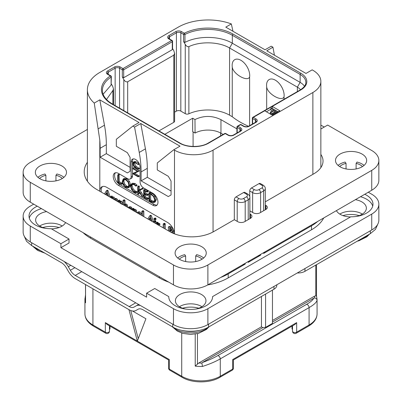 <?xml version="1.0" encoding="UTF-8"?>
<svg xmlns="http://www.w3.org/2000/svg" width="402" height="402" viewBox="0 0 402 402"><rect width="100%" height="100%" fill="white"/><g stroke="black" fill="none" stroke-linecap="round" stroke-linejoin="round"><path stroke-width="0.6" d="M116.751 201.025L115.495 199.131L114.098 199.191L112.882 197.623L111.55 197.658L110.746 196.613L110.54 197.442M112.58 197.04L111.781 196.015L110.54 196.844M102.555 186.513A9.733 5.623 -120 0 0 101.309 192.111M110.399 197.362L108.012 190.699L107.605 190.221L107.254 190.372M117.851 201.663L117.394 199.407L116.525 198.538L115.128 198.593L113.912 197.025L112.58 197.06M122.977 203.829L121.56 201.236L120.766 201.05L120.067 201.447M120.067 201.352L120.067 200.799L119.218 200.03L118.017 200.864L118.017 201.759M122.891 204.573L122.967 204.105M127.786 207.397L127.303 204.955L126.409 204.055L125.017 204.216M125.017 204.141L125.017 200.492L124.193 199.749L122.967 200.593L122.967 204.618M125.032 205.809L125.178 205.517M131.514 209.553L132.022 209.13L132.022 209.844M132.072 209.01L131.816 207.713L130.831 206.794L129.394 206.834M136.841 212.623L136.358 210.261L135.464 209.357L134.072 209.477M134.072 209.417L133.951 208.688L133.263 208.342L132.022 209.151L132.921 209.286L133.037 210.075L134.429 209.955L135.323 210.859L135.75 211.995M134.072 211.025L134.188 210.764M141.795 214.743L141.303 213.361L139.881 211.904L138.544 211.814L137.102 212.774M143.846 216.668L143.846 211.387L143.388 210.683L141.795 211.442L141.795 215.487M153.75 222.391L151.363 215.728L150.951 215.251L150.604 215.402M154.886 220.045L156.107 219.085L155.921 219.447L156.107 219.085L155.468 218.05L155.026 218L153.8 218.944L154.433 219.969L154.886 220.045L154.886 219.1L154.433 218.648L153.8 218.944M155.946 223.658L155.946 221.422L155.383 220.698L154.926 220.939M159.579 224.477L160.001 224.236L159.539 223.417L158.187 223.467M158.187 223.417L158.122 222.618L157.373 222.2L156.137 223.025L156.137 223.768M165.262 229.034L165.262 224.085L164.78 223.331L163.192 224.105L163.192 227.839M173.87 233.612L172.574 231.632M172.121 232.853L171.543 232.225L173.332 231.436L173.684 230.195M173.101 228.713L171.307 227.09L169.835 226.381L169.378 226.577M274.415 55.205L272.943 47.2L266.747 50.778L305.987 73.435L312.183 69.858L312.872 70.255A27.261 15.738 0 0 1 320.856 81.38A27.261 15.738 0 0 1 312.872 92.51L213.05 150.142A27.261 15.738 0 0 1 174.493 150.142L173.805 149.745L157.282 162.946L157.282 169.935L168.297 176.297L171.051 181.066L171.051 194.975L168.297 196.568L141.107 180.87L141.107 171.925A97.359 56.21 -120 0 0 139.238 152.438L134.564 127.092L132.846 126.097L116.324 139.293L116.324 146.288L127.339 152.649L130.092 157.418L130.092 171.327L127.339 172.92L100.143 157.217L100.143 148.278A97.359 56.21 -120 0 0 99.802 140.137L99.802 191.241A9.733 5.623 60 0 1 101.817 186.824A9.733 5.623 60 0 1 106.686 187.307L167.609 222.482A9.733 5.623 60 0 1 174.478 233.853M99.802 140.137L94.254 103.068L99.802 99.862L139.042 122.52L132.846 126.097M272.943 47.2L271.219 46.205L265.024 49.783L225.783 27.13L231.331 23.924A42.351 24.452 0 0 0 178.282 27.13L99.802 72.44A42.351 24.452 0 0 0 87.395 89.731A42.351 24.452 0 0 0 94.254 103.068M98.314 128.766L104.47 125.213A97.359 56.21 60 0 1 106.339 144.7L106.339 153.639L100.143 157.217M104.47 125.213L99.802 99.862M130.092 167.353L106.339 153.639M173.805 149.745L180.001 146.167L140.76 123.514L134.564 127.092M264.682 110.796L272.254 115.168L279.827 110.796L272.254 106.424L253.32 117.354A0.975 0.563 120 0 0 252.632 118.545L255.386 120.133A3.115 1.799 180 0 1 256.3 121.409L255.587 122.233L248.702 126.208C247.099 126.876 245.496 126.876 243.893 126.208L241.14 124.62A0.975 0.975 0 0 0 240.165 124.62L237.411 126.208A0.975 0.563 60 0 1 237.899 126.253A0.975 0.563 120 0 0 237.21 127.449L239.964 129.037A3.115 1.799 180 0 1 240.878 130.308L240.165 131.137L233.281 135.112C231.683 135.781 230.08 135.781 228.472 135.112L225.718 133.519A0.975 0.975 0 0 0 224.748 133.519L208.085 143.137C201.045 147.529 187.186 147.529 180.146 143.137L112.334 103.987L108.806 101.6C104.505 98.028 102.369 94.269 102.415 90.324A34.562 19.954 180 0 1 111.108 77.094A0.975 0.563 0 0 0 111.354 76.717A0.975 0.975 0 0 0 110.867 75.877L108.068 74.259L107.354 73.435A3.115 1.799 180 0 1 108.269 72.159L115.153 68.184A3.115 1.799 180 0 1 119.56 68.184L119.56 108.158M245.195 263.3L245.195 264.099A5.648 3.261 180 0 1 242.265 264.993M245.195 264.099L228.195 273.913A48.677 28.105 180 0 1 220.653 277.47M236.039 196.885L238.934 198.553A3.211 1.854 0 0 0 243.476 198.553L246.506 196.804A3.211 1.854 0 0 0 246.506 194.181L243.612 192.513L236.039 196.885A2.432 1.407 -60 0 0 234.321 199.864L234.321 219.698L213.738 231.582A31.155 17.989 180 0 1 169.674 231.582L97.048 189.654A43.813 25.296 180 0 1 84.214 171.765A43.813 25.296 180 0 1 87.395 162.302M243.612 192.513A2.432 1.407 -60 0 1 244.833 192.392L247.722 194.06A2.432 1.407 -60 0 0 246.506 194.181M259.034 183.608A2.432 1.407 -60 0 1 260.25 183.488L263.144 185.161A2.432 1.407 -60 0 0 261.928 185.282L259.034 183.608L251.461 187.98L254.355 189.654A3.211 1.854 0 0 0 258.898 189.654L261.928 187.905A2.432 1.407 60 0 1 263.647 190.885A5.648 3.261 0 0 0 265.3 188.578C265.355 187.297 264.637 186.161 263.144 185.161M249.742 196.503L249.742 190.965A2.432 1.407 -60 0 1 251.461 187.98M317.655 221.467A48.677 28.105 180 0 1 311.495 225.823L263.647 253.446A5.648 3.261 180 0 0 265.199 251.752M323.71 217.969A48.677 28.105 180 0 1 311.495 229.798L228.195 277.888A48.677 28.105 180 0 1 207.708 284.943M260.617 254.401L260.617 255.195L248.225 262.35A5.648 3.261 180 0 0 249.778 260.657M41.481 208.648A21.904 12.648 0 0 0 29.291 218.07M372.709 206.146A21.904 12.648 0 0 0 360.519 196.724M37.25 206.201A21.904 12.648 180 0 0 29.019 216.085A21.904 12.648 180 0 0 51.21 228.728L69.028 239.019L69.028 242.994L60.903 247.682L146.614 297.163L146.614 293.189L173.463 308.691A24.341 14.05 0 0 0 207.884 308.691L371.729 214.095A24.341 14.05 0 0 0 378.86 204.161A24.341 14.05 0 0 0 371.729 194.221L368.287 192.236M46.592 211.593A15.286 8.824 0 0 0 35.637 220.06A15.286 8.824 0 0 0 40.115 226.296A15.286 8.824 0 0 0 45.908 228.396M51.466 228.879A15.286 8.824 0 0 0 65.581 222.557M336.419 210.633A15.286 8.824 0 0 0 340.268 214.377A15.286 8.824 0 0 0 350.534 216.954M356.092 216.472A15.286 8.824 0 0 0 366.363 208.135A15.286 8.824 0 0 0 361.885 201.894A15.286 8.824 0 0 0 355.408 199.673M195.684 309.078A15.286 8.824 0 0 0 205.96 300.741A15.286 8.824 0 0 0 201.482 294.5A15.286 8.824 0 0 0 184.825 292.591A15.286 8.824 0 0 0 175.388 300.741A15.286 8.824 0 0 0 179.865 306.982A15.286 8.824 0 0 0 185.664 309.078M168.755 282.124A48.677 28.105 180 0 1 159.348 277.888L90.505 238.145A48.677 28.105 180 0 1 83.169 232.713M33.713 204.161L30.271 206.146A24.341 14.05 0 0 0 23.14 216.085A24.341 14.05 0 0 0 30.271 226.019L60.903 243.707L69.028 239.019M364.75 194.277A21.904 12.648 180 0 1 372.981 204.161A21.904 12.648 180 0 1 350.79 216.804L212.578 296.601A21.904 12.648 180 0 1 212.578 296.766A21.904 12.648 180 0 1 190.674 309.414A21.904 12.648 180 0 1 168.77 296.766A21.904 12.648 180 0 1 168.77 296.601L154.74 288.5L146.614 293.189M212.578 296.932L212.578 296.601M168.77 296.932L168.77 296.601M60.903 243.707L60.903 247.682M30.271 226.019L30.271 241.919L173.463 324.59A24.341 14.05 180 0 0 207.884 324.59L371.729 229.994A24.341 14.05 180 0 0 378.86 220.06L378.86 204.161M30.271 241.919A24.341 14.05 180 0 1 23.14 231.984L23.14 216.085M201.945 306.706A15.286 8.824 0 0 0 201.482 306.424A15.286 8.824 0 0 0 179.403 306.706M362.348 214.095A15.286 8.824 0 0 0 361.885 213.819A15.286 8.824 0 0 0 339.806 214.095M62.194 226.019A15.286 8.824 0 0 0 61.732 225.743A15.286 8.824 0 0 0 39.652 226.019M85.495 284.536L85.551 302.806A27.261 15.738 180 0 1 84.933 299.47A27.261 15.738 180 0 1 84.973 298.631M85.495 297.56L84.973 298.54M92.917 288.817L92.917 324.987A2.432 1.407 -60 0 0 93.42 326.102L105.832 333.268A2.432 1.407 -60 0 1 105.329 332.152L92.917 324.987A27.261 15.738 180 0 1 84.933 313.861L84.933 299.47L85.495 295.003M128.926 309.61L137.318 341.087L145.926 318.756L132.489 310.997M138.258 338.65L130.756 310.52M168.599 368.101A2.432 2.432 0 0 0 169.815 370.212A2.432 1.407 -60 0 1 169.312 369.096A2.432 1.407 180 0 1 168.599 368.101L168.599 359.966L107.048 324.434L105.329 322.615L105.329 332.152A2.432 1.407 180 0 0 107.982 332.459A2.432 1.407 180 0 0 109.485 331.163L109.485 325.836M232.185 370.212A2.432 2.432 0 0 0 233.401 368.101A2.432 1.407 180 0 1 232.688 369.096A2.432 1.407 -120 0 1 232.185 370.212L219.773 377.377C209.874 383.367 192.126 383.367 182.227 377.377A2.432 1.407 -60 0 1 181.724 376.262L169.312 369.096L169.312 359.559C168.368 360.102 168.368 360.102 169.312 359.559L105.329 322.615M164.835 134.298L192.669 118.228L194.975 119.56L195.081 133.057L192.669 131.66L192.669 118.228M236.924 128.871L220.964 119.655L220.964 133.213A18.497 10.678 0 0 0 195.081 133.057M220.964 133.213L223.12 134.459M123.69 77.727L172.292 49.667L172.292 41.718L123.69 69.777A0.975 0.563 180 0 1 122.314 69.777A0.975 0.563 120 0 1 123.002 68.586L171.604 40.522L168.85 38.934A4.09 2.362 180 0 1 168.85 35.597L175.734 31.622A4.09 2.362 180 0 1 181.518 31.622L184.317 33.235A35.537 20.517 180 0 1 233.014 34.085L300.822 73.234A20.447 11.804 180 0 1 300.822 89.927A0.975 0.563 -120 0 0 300.334 89.877L252.833 117.304A0.975 0.563 60 0 1 253.32 117.354L256.074 118.942A4.09 2.362 180 0 1 256.074 122.283L249.19 126.253A4.09 2.362 180 0 1 243.406 126.253L240.652 124.665L237.899 126.253L240.652 127.846A4.09 2.362 180 0 1 240.652 131.183L233.768 135.157A4.09 2.362 180 0 1 227.984 135.157L225.231 133.57L208.573 143.187A20.447 11.804 180 0 1 179.659 143.187L111.846 104.038A35.537 20.517 180 0 1 110.379 75.923L107.58 74.31A4.09 2.362 180 0 1 107.58 70.968L114.464 66.993A4.09 2.362 180 0 1 120.248 66.993L123.002 68.586A0.975 0.563 60 0 1 123.69 69.777L123.69 77.727L122.314 76.933L123.826 79.556C124.927 81.445 126.213 82.184 127.68 81.782L173.805 55.149L174.604 53.386L174.604 121.208A2.724 1.573 180 0 1 173.805 122.324L158.946 130.901M248.552 126.288A77.887 44.969 180 0 1 232.25 116.716L229.572 115.168A30.668 17.708 0 0 0 188.875 113.791A2.724 1.573 180 0 1 185.257 113.671L180.83 111.113A3.115 1.799 0 0 0 176.423 111.113L174.604 112.163M220.964 119.655C212.346 115.424 203.688 115.394 194.975 119.56M174.604 53.386L173.805 50.697L172.579 48.567M172.579 41.321A0.975 0.975 0 0 0 172.091 40.476A0.975 0.563 -60 0 0 171.604 40.522A0.975 0.563 -120 0 1 172.292 41.718A0.975 0.563 0 0 0 172.579 41.321L172.579 49.034L172.292 49.667M168.85 38.934A0.975 0.563 -60 0 1 169.337 38.883L168.624 38.059A3.115 1.799 180 0 1 169.538 36.788L176.423 32.813A3.115 1.799 180 0 1 180.83 32.813L183.629 34.431A0.975 0.563 180 0 0 184.96 34.451A0.975 0.528 62.9 0 0 184.317 33.235A0.975 0.563 120 0 0 183.629 34.431L183.629 41.622L185.257 44.441C186.533 46.336 187.739 47.059 188.875 46.622C200.518 41.074 219.13 41.702 229.572 47.994L297.379 87.144A15.577 8.995 180 0 1 300.53 89.767M252.833 117.304A0.975 0.975 0 0 0 252.345 118.148A0.975 0.563 0 0 0 252.632 118.545L252.632 123.937M240.165 124.62A0.975 0.563 -120 0 1 240.652 124.665A0.975 0.563 -60 0 1 241.14 124.62M237.411 126.208A0.975 0.975 0 0 0 236.924 127.052A0.975 0.563 0 0 0 237.21 127.449L237.21 132.841M224.748 133.519A0.975 0.563 -120 0 1 225.231 133.57A0.975 0.563 -60 0 1 225.718 133.519M103.128 94.244L111.108 85.043L111.108 77.094A0.975 0.593 -123.1 0 0 110.379 75.923A0.975 0.563 -60 0 1 110.867 75.877M111.354 84.008L112.696 86.335L113.495 88.988L112.912 90.48L106.495 99.49M111.354 76.717L111.108 85.043M233.014 34.085A0.975 0.563 120 0 0 232.326 35.276A34.562 19.954 180 0 0 184.96 34.451L184.96 42.401C197.94 35.441 220.095 35.828 232.326 43.225L300.133 82.375A19.472 11.241 180 0 1 304.515 86.254M249.612 77.003C247.406 82.274 232.818 73.837 232.25 66.978A12.422 7.171 60 0 1 232.145 65.38A12.422 7.171 60 0 1 240.929 60.31A12.422 7.171 60 0 1 249.712 75.521A12.422 7.171 60 0 1 249.612 77.003L249.612 125.685M232.25 66.978L232.25 116.716M284.033 99.294L284.033 96.877A12.422 7.171 -120 0 0 284.134 95.395A12.422 7.171 -120 0 0 275.35 80.184A12.422 7.171 -120 0 0 266.566 85.254A12.422 7.171 -120 0 0 266.672 86.852L266.672 109.314M184.96 42.401L183.629 41.622M284.033 96.877C281.832 102.143 267.25 93.721 266.672 86.852M300.822 89.927L272.254 106.424L272.254 108.409M270.787 109.254L266.4 111.786M278.104 111.786L271.566 108.012L270.787 108.46L273.692 110.133L270.335 112.073L271.124 112.53L274.481 110.59L276.194 111.58L272.32 113.816L273.114 114.274L277.762 111.59L277.762 111.987M270.787 108.46L270.787 110.047L272.315 110.927M270.335 112.073L270.335 113.66L271.124 114.118L274.481 112.178L274.817 112.374M273.114 114.67L273.114 114.274M272.32 115.128L272.32 113.816M274.481 112.178L274.481 110.59M271.124 114.118L271.124 112.53M109.972 326.117L109.972 329.002L109.485 329.318M292.028 326.117L292.028 329.002L292.515 329.318M292.515 325.836L292.515 331.163A2.432 2.432 0 0 0 296.168 333.268A2.432 1.407 -120 0 0 296.671 332.152A2.432 1.407 180 0 1 294.018 332.459A2.432 1.407 180 0 1 292.515 331.163M317.027 300.314C316.469 302.445 313.821 304.872 309.083 307.605A2.432 1.407 -120 0 0 306.5 304.394C310.585 302.043 312.977 299.998 313.676 298.249L314.62 297.993C316.088 298.163 316.892 298.937 317.027 300.314A27.261 15.738 180 0 0 317.067 299.47L317.067 313.861A27.261 15.738 180 0 1 309.083 324.987L296.671 332.152L296.671 322.615L294.952 324.434L233.401 359.971L233.401 368.101M219.773 377.377A2.432 1.407 -120 0 0 220.276 376.262L232.688 369.096L232.688 359.559C233.632 360.102 233.632 360.102 232.688 359.559L296.671 322.615M181.724 333.052L181.724 376.262A27.261 15.738 180 0 0 220.276 376.262L220.276 358.875C215.552 361.609 209.613 364.137 202.457 366.458A27.261 15.738 180 0 1 195.221 366.127L195.221 334.097M202.457 366.458L201.879 363.081L202.327 362.539C208.512 360.308 213.638 358.016 217.693 355.664A2.432 1.407 -120 0 1 220.276 358.875L309.083 307.605L309.083 324.987A2.432 1.407 -120 0 1 308.58 326.102L296.168 333.268M261.446 296.45L261.446 326.816L262.823 327.61L202.327 362.539M262.823 327.61L265.576 327.364L265.576 294.063M272.461 290.093L272.461 323.394L265.576 327.364M313.676 298.249L272.461 322.047M272.461 320.459L314.53 296.168L315.791 295.802L316.449 296.138M317.067 299.47L316.5 296.008L316.505 264.662M261.446 326.816L198.724 363.031L195.221 366.127M138.589 304.455L136.112 305.887A13.628 7.869 -120 0 1 140.373 305.485M37.602 248.933L31.647 245.567L26.532 241.29L24.301 236.27M37.597 248.933L61.496 262.727A9.733 5.623 60 0 1 66.365 267.868L68.41 271.41A13.628 7.869 -120 0 0 75.224 278.606L129.198 309.766A13.628 7.869 -120 0 0 136.012 310.439L138.057 309.259A9.733 5.623 60 0 1 142.926 309.741L172.775 327.047L172.775 324.193M64.049 261.421A13.628 7.869 -120 0 1 68.31 266.742L70.355 270.285A9.733 5.623 60 0 0 75.224 275.425L129.198 306.585A9.733 5.623 60 0 0 134.067 307.068L136.112 305.887M172.775 327.047C182.091 332.65 199.256 332.65 208.573 327.047L273.973 289.219L273.973 286.435M276.827 284.787L276.827 285.244A9.733 5.623 180 0 1 273.973 289.219M304.952 268.546L304.952 271.33A9.733 5.623 180 0 1 297.309 272.958M304.952 271.33L370.353 233.642L370.353 230.788M138.057 309.259L136.012 310.439M377.699 224.346L375.468 229.366L370.353 233.642M231.331 23.924L232.974 31.281M260.617 255.195A5.648 3.261 180 0 1 257.687 256.089M115.49 172.749A7.301 4.216 -120 0 0 115.203 178.719A7.301 4.216 -120 0 0 119.766 184.523L118.389 185.317A7.301 4.216 60 0 1 113.62 178.885A7.301 4.216 60 0 1 114.736 173.036A7.301 4.216 60 0 1 118.389 173.398L127.68 178.759A4.869 2.809 -120 0 0 130.117 179.001A4.869 2.809 -120 0 0 131.122 176.774L131.122 162.066A6.326 3.653 60 0 1 132.434 159.172A6.326 3.653 60 0 1 137.313 160.865A6.326 3.653 60 0 1 140.072 167.232L140.072 181.94A4.869 2.809 -120 0 0 143.514 187.905L152.81 193.267A7.301 4.216 60 0 1 157.579 199.704A7.301 4.216 60 0 1 156.463 205.553A7.301 4.216 60 0 1 152.81 205.191L154.187 204.397A7.301 4.216 -120 0 0 157.082 205.045M118.389 185.317L152.81 205.191M139.238 152.438L145.434 148.861L140.76 123.514M145.434 148.861A97.359 56.21 60 0 1 147.303 168.348L147.303 177.292L141.107 180.87M171.051 191L147.303 177.292M133.198 158.906A6.326 3.653 -120 0 0 132.499 161.272L132.499 175.981A4.869 2.809 60 0 1 131.494 178.207L130.117 179.001M119.766 184.523L154.187 204.397M121.203 184.337L122.444 183.669L122.248 183.146L119.319 181.774L119.092 174.302L117.751 174.96L117.771 182.583L121.409 184.262L121.218 183.739L118.288 182.372L118.288 175.247L117.751 174.96M128.384 187.749L129.409 185.312L128.484 181.925L125.861 179.332L123.238 179.006L122.278 181.418L123.203 184.825L125.605 187.242L128.384 187.749L129.499 187.106L130.444 184.719L129.514 181.332L126.896 178.739L124.268 178.408L123.319 178.96M123.238 179.006L124.268 178.408M135.971 192.824L135.876 192.156L134.243 191.664L132.052 189.458L131.022 186.307L131.886 184.362L134.082 184.639L135.866 186.166L137.157 185.362L136.122 185.96L134.082 184.091L131.474 183.754L130.449 185.975L131.635 189.628L134.243 192.226L135.971 192.824L137.007 192.226L137.102 191.784L135.273 191.071L133.082 188.86L132.052 185.709L132.449 184.181M137.157 185.362L135.112 183.493L132.424 183.201M143.479 195.965L142.449 196.563L138.846 190.674L143.011 188.699L142.881 188.106L138.288 190.282L138.288 186.945L137.755 186.603L137.755 193.95L138.288 194.191L138.288 190.568L142.187 196.673L143.479 195.965L139.881 190.076M139.323 189.689L139.323 186.352L139.037 185.925L137.755 186.603M138.032 194.297L139.323 193.598L139.062 193.699L139.323 192.176M145.378 196.829L144.348 197.427L144.348 194.136L147.077 195.447L148.323 194.819L148.117 194.307L145.378 192.965L144.348 193.563L144.348 190.694L147.016 192.05L148.263 191.362L148.026 190.86L144.881 189.287L143.675 189.96L143.76 197.472L147.258 199.382L148.504 198.688L148.328 198.211L145.378 196.829L145.378 194.628M145.378 192.965L145.378 191.221M154.373 202.397L155.403 201.804L156.328 199.508L155.107 196.035L152.298 193.437L150.464 192.297L148.83 192.92L149.082 200.633L150.926 201.859L153.433 202.628L154.373 202.397L155.298 200.106L154.077 196.633L151.263 194.035L149.428 192.895L148.79 193.076M149.082 192.97L150.112 192.372M139.328 168.317L138.293 168.915L135.117 166.976L133.137 163.79L133.575 162.569L135.027 162.865L138.273 164.508L134.906 162.302L133.414 161.956L132.75 163.524L133.499 166.016L135.037 167.423L138.203 169.252L139.368 168.508L136.152 166.378L134.173 163.197L134.243 162.524M138.147 164.664L139.177 164.071L139.157 163.564M138.122 164.157L139.152 163.564L135.941 161.704L134.213 161.498M138.122 176.835L138.092 176.322L133.625 173.744L139.383 170.91L138.353 171.508L132.967 168.242L132.997 168.755L137.504 171.358L132.821 173.478L132.851 173.795L138.122 176.835L139.283 176.101L134.781 173.222M139.383 170.91L133.997 167.644L132.816 168.343M137.378 171.282L132.725 173.599M119.319 181.774L118.288 182.372M122.118 183.081L121.087 183.679M123.766 179.568L125.861 179.895L128.072 182.096L128.841 184.99L127.987 187.111L125.645 186.704L123.615 184.639L122.841 181.704L123.705 179.604M128.464 186.669L126.675 186.106L124.645 184.041L123.876 181.106L124.283 179.423M137.102 191.784L136.072 192.377M142.881 188.106L138.288 190.282M143.062 188.317L142.032 188.915L141.851 188.704M141.976 189.297L142.032 188.915M143.011 188.699L142.112 189.216M147.258 199.382L147.293 198.809L144.348 197.427M147.881 190.784L146.846 191.382L143.675 189.96M148.026 190.86L146.846 191.382M148.192 191.071L147.157 191.669L146.991 191.452M147.016 192.05L147.157 191.669M147.077 195.447L147.087 194.9L144.348 193.563M148.177 198.136L147.142 198.734M150.464 192.297L149.428 192.895M150.619 192.417L149.584 193.015M150.655 192.603L149.619 193.201M154.73 199.809L153.926 201.784L153.197 201.985L150.81 201.261L149.614 200.447L149.614 193.704L151.318 194.593L153.504 196.573L154.73 199.809M154.363 201.377L151.845 200.663L150.649 199.849L150.649 194.221M150.649 199.849L149.614 200.447M138.203 169.252L138.293 168.915M108.012 190.699L106.977 191.297L106.57 190.819L106.218 190.97L104.54 193.975M107.605 190.221L106.218 190.97M108.831 196.452L106.977 191.297M105.53 194.548L106.62 192.538L107.721 195.739L106.269 194.975M107.244 194.347L106.55 193.985L105.55 194.558M106.55 193.985L106.897 193.342M114.907 199.96L115.716 200.427M112.022 198.538L112.791 198.493L113.083 198.91M112.746 196.95L111.55 197.658M115.324 198.457L114.098 199.191M121.947 204.422L120.53 201.829L119.731 201.643L119.037 202.04L118.545 200.683L118.017 200.864M120.766 201.05L119.037 202.04M119.61 202.894L120.499 202.779L120.907 203.849M120.097 202.96L120.253 202.693M124.57 205.658L125.288 205.568L125.68 206.181M126.7 206.774L126.268 205.553L125.374 204.653L123.982 204.814L123.982 201.09L123.499 200.387L122.967 200.593M125.313 203.97L123.982 204.814M131.082 209.301L130.786 208.311L129.796 207.392L128.168 207.618M129.565 206.718L128.364 207.432M129.132 208.301L129.786 208.251L130.112 208.759M130.077 208.603L129.881 208.316M133.57 210.874L134.343 210.834L134.725 211.407M134.338 209.261L133.037 210.075M140.64 214.819L138.846 212.502L137.389 212.492M138.097 213.588L138.846 213.482L139.514 214.171M138.841 213.779L138.881 213.502M142.81 216.075L142.81 211.985L142.353 211.281L141.795 211.442M151.363 215.728L150.328 216.321L149.921 215.844L149.569 215.995L147.886 219.005M150.951 215.251L149.569 215.995M152.177 221.482L150.328 216.321M148.881 219.577L149.971 217.562L151.067 220.768L149.619 220.005M150.589 219.376L149.896 219.01L148.896 219.587M149.896 219.01L150.242 218.366M154.911 223.06L154.911 222.02L154.353 221.291L153.896 221.532L153.896 222.472M155.383 220.698L153.896 221.532M157.7 224.884L158.971 224.834L158.509 224.009L157.157 224.06L157.092 223.216L156.338 222.798L156.137 223.025M158.544 225.075L160.001 224.236M158.122 222.618L157.092 223.216M158.403 223.296L157.157 224.06M164.227 228.436L164.147 224.291L163.353 223.844L163.192 224.105M173.332 231.436L172.302 232.029L172.679 231.195L172.066 229.311L170.277 227.688L168.8 226.974L168.343 227.175L168.523 230.919M169.835 226.381L168.343 227.175M171.624 230.572L171.106 231.276L169.559 230.678L169.559 228.23L171.021 229.246L171.624 230.572M171.624 230.617L170.594 230.085L170.594 228.833M170.594 230.085L169.559 230.678M378.86 160.438L378.86 180.312A24.341 14.05 180 0 1 371.729 190.246L207.884 284.842A24.341 14.05 180 0 1 173.463 284.842L30.271 202.171A24.341 14.05 180 0 1 23.14 192.236L23.14 172.363A24.341 14.05 0 0 0 30.271 182.297L173.463 264.968A24.341 14.05 0 0 0 207.884 264.968L371.729 170.373A24.341 14.05 0 0 0 378.86 160.438A24.341 14.05 0 0 0 371.729 150.504L327.67 125.062L320.856 129.002M249.878 213.98L250.496 214.336A4.869 2.809 180 0 1 251.923 216.321A4.869 2.809 180 0 1 250.496 218.306L244.647 221.688A4.869 2.809 180 0 1 237.763 221.688L234.321 219.698M265.3 205.075L265.918 205.432A4.869 2.809 180 0 1 267.345 207.417A4.869 2.809 180 0 1 265.918 209.407L260.069 212.784A4.869 2.809 180 0 1 253.185 212.784L249.878 210.879M320.856 154.433A31.155 17.989 180 0 1 323.027 161.036A31.155 17.989 180 0 1 313.902 173.754L265.3 201.814M87.395 129.444L30.271 162.428A24.341 14.05 0 0 0 23.14 172.363M340.062 154.077A15.577 8.995 180 0 1 357.036 152.132A15.577 8.995 180 0 1 366.654 160.438A15.577 8.995 180 0 1 362.091 166.8A15.577 8.995 180 0 1 345.117 168.75A15.577 8.995 180 0 1 335.499 160.438A15.577 8.995 180 0 1 340.062 154.077M39.909 166.001A15.577 8.995 180 0 1 56.883 164.051A15.577 8.995 180 0 1 66.501 172.363A15.577 8.995 180 0 1 61.938 178.719A15.577 8.995 180 0 1 44.964 180.669A15.577 8.995 180 0 1 35.346 172.363A15.577 8.995 180 0 1 39.909 166.001M179.659 246.687A15.577 8.995 180 0 1 196.633 244.738A15.577 8.995 180 0 1 206.251 253.049A15.577 8.995 180 0 1 201.688 259.406A15.577 8.995 180 0 1 184.714 261.355A15.577 8.995 180 0 1 175.096 253.049A15.577 8.995 180 0 1 179.659 246.687M320.856 125.102L324.228 127.052M338.092 165.408A15.577 8.995 180 0 1 340.062 164.016A15.577 8.995 180 0 1 345.117 162.066L346.047 163.363L346.047 168.951M362.458 166.579A13.145 7.588 180 0 0 356.107 163.363L357.036 162.066A15.577 8.995 180 0 1 364.061 165.408M339.695 166.579A13.145 7.588 180 0 1 346.047 163.363M356.107 163.363L356.107 168.951M37.939 177.332A15.577 8.995 180 0 1 39.909 175.94A15.577 8.995 180 0 1 44.964 173.991L45.893 175.287L45.893 180.875M62.305 178.503A13.145 7.588 180 0 0 55.953 175.287L56.883 173.991A15.577 8.995 180 0 1 63.908 177.332M39.542 178.503A13.145 7.588 180 0 1 45.893 175.287M55.953 175.287L55.953 180.875M177.689 258.014A15.577 8.995 180 0 1 179.659 256.622A15.577 8.995 180 0 1 184.714 254.672L185.644 255.973L185.644 261.556M202.055 259.189A13.145 7.588 180 0 0 195.704 255.973L196.633 254.672A15.577 8.995 180 0 1 203.658 258.014M179.292 259.189A13.145 7.588 180 0 1 185.644 255.973M195.704 255.973L195.704 261.556M112.143 196.086L111.108 196.678M100.143 148.278L106.339 144.7M234.321 199.864L237.21 201.538L237.21 221.371M238.934 198.553A2.432 1.407 120 0 0 237.21 201.538A5.648 3.261 0 0 0 245.195 201.538L245.195 221.371M213.05 150.142L213.05 231.969M312.872 92.51L312.872 174.347M261.928 187.905A3.211 1.854 0 0 0 261.928 185.282M258.898 189.654A2.432 1.407 60 0 1 260.617 192.633L263.647 190.885L263.647 210.718M263.647 252.652L263.647 253.446M311.495 225.823L311.495 229.798M228.195 273.913L228.195 277.888M243.476 198.553A2.432 1.407 60 0 1 245.195 201.538L248.225 199.789L248.225 219.623M248.225 261.551L248.225 262.35M249.742 190.965L252.632 192.633A5.648 3.261 0 0 0 260.617 192.633L260.617 212.467M173.463 308.691L173.463 324.59M207.884 308.691L207.884 324.59M371.729 214.095L371.729 229.994M85.551 284.566L85.551 302.806M220.623 135.901L220.623 133.017M193.081 146.449L193.081 131.901M173.805 122.324L173.805 55.149M127.68 81.782L127.68 112.851M120.248 66.993A0.975 0.563 120 0 0 119.56 68.184L122.314 69.777L122.314 76.933M123.826 79.556L123.826 110.625M168.85 35.597A0.975 0.563 60 0 1 169.538 36.788L169.538 39.004M175.734 31.622A0.975 0.563 60 0 1 176.423 32.813L176.423 111.113M181.518 31.622A0.975 0.563 120 0 0 180.83 32.813L180.83 111.113M229.572 115.168L229.572 47.994L232.326 43.225L232.326 35.276L300.133 74.425A19.472 11.241 180 0 1 305.837 82.375C305.811 83.415 305.967 86.244 300.334 89.877M300.822 73.234A0.975 0.563 120 0 0 300.133 74.425L300.133 82.375L297.379 87.144L297.379 91.586M256.074 118.942A0.975 0.563 120 0 0 255.386 120.133L255.386 122.68M256.074 122.283A0.975 0.563 -120 0 0 255.587 122.233M249.19 126.253A0.975 0.563 -120 0 0 248.702 126.208M243.406 126.253A0.975 0.563 -60 0 1 243.893 126.208M240.652 127.846A0.975 0.563 120 0 0 239.964 129.037L239.964 131.58M240.652 131.183A0.975 0.563 -120 0 0 240.165 131.137M233.768 135.157A0.975 0.563 -120 0 0 233.281 135.112M227.984 135.157A0.975 0.563 -60 0 1 228.472 135.112M208.573 143.187A0.975 0.563 -120 0 0 208.085 143.137M179.659 143.187A0.975 0.563 -60 0 1 180.146 143.137M111.846 104.038A0.975 0.563 -60 0 1 112.334 103.987M107.58 74.31A0.975 0.563 -60 0 1 108.068 74.259M107.58 70.968A0.975 0.563 60 0 1 108.269 72.159L108.269 74.375M114.464 66.993A0.975 0.563 60 0 1 115.153 68.184L115.153 105.615M112.912 104.319L112.912 90.48M188.875 46.622L188.875 113.791M185.257 44.441L185.257 113.671M306.5 304.394L217.693 355.664M314.53 296.168A24.829 14.331 180 0 1 314.62 297.993M201.879 363.081A24.829 14.331 180 0 1 198.724 363.031M197.457 364.117L197.457 333.66M31.647 245.567L31.647 242.713M68.31 266.742L70.787 265.31M129.198 306.585L135.735 302.812M75.224 275.425L81.762 271.646M70.355 270.285L74.878 267.672M42.783 227.527A18.281 10.552 180 0 1 59.059 227.527M40.436 250.572A20.944 12.095 180 0 1 36.11 248.652A20.944 12.095 180 0 1 32.974 246.336M200.397 330.173A21.899 12.643 180 0 1 180.95 330.173M208.623 327.022A20.944 12.095 180 0 1 175.86 329.338A20.944 12.095 180 0 1 172.724 327.022M208.573 327.047L208.573 324.193M342.941 215.603A18.281 10.552 180 0 1 359.217 215.603M369.026 234.411A20.944 12.095 180 0 1 361.564 238.647M182.533 308.213A18.281 10.552 180 0 1 198.814 308.213M315.791 265.074L315.791 295.802M159.348 276.697L159.348 277.888M90.505 236.949L90.505 238.145M246.506 196.804A2.432 1.407 60 0 1 248.225 199.789A5.648 3.261 0 0 0 249.878 197.482C249.933 196.201 249.215 195.06 247.722 194.06M254.355 189.654A2.432 1.407 120 0 0 252.632 192.633L252.632 212.467M174.493 150.142L174.493 233.858M141.107 171.925L147.303 168.348M132.499 175.981L131.122 176.774M131.122 162.066L132.499 161.272M122.248 183.146L121.218 183.739M119.319 174.649L118.288 175.247M129.514 181.332L128.484 181.925M130.444 184.719L129.409 185.312M126.896 178.739L125.861 179.332M126.675 186.106L125.645 186.704M124.645 184.041L123.615 184.639M123.876 181.106L122.841 181.704M135.112 183.493L134.082 184.091M136.966 185.005L135.931 185.598M132.052 185.709L131.022 186.307M133.082 188.86L132.052 189.458M135.273 191.071L134.243 191.664M136.625 191.523L135.595 192.121M136.906 191.558L135.876 192.156M143.419 195.699L142.383 196.297M139.323 186.352L138.288 186.945M142.645 188.136L141.61 188.729M141.524 192.608L140.494 193.206M148.328 198.211L147.293 198.809M147.705 190.709L146.67 191.302M147.996 194.246L146.961 194.844M148.117 194.307L147.087 194.9M148.248 198.171L147.217 198.769M155.107 196.035L154.077 196.633M156.328 199.508L155.298 200.106M152.298 193.437L151.263 194.035M154.227 201.387L153.197 201.985M151.845 200.663L150.81 201.261M139.233 168.654L138.333 169.172M135.941 161.704L134.906 162.302M139.177 164.071L138.268 164.594M134.173 163.197L133.137 163.79M136.152 166.378L135.117 166.976M139.203 168.142L138.172 168.739M139.157 176.242L138.248 176.764M139.263 170.684L138.233 171.282M139.127 175.729L138.092 176.322M117.851 201.186L117.439 201.427M112.58 196.739L111.55 197.337M113.912 197.025L112.882 197.623M116.525 198.538L115.495 199.131M117.394 199.407L116.364 200M121.56 201.236L120.53 201.829M122.967 203.834L122.288 204.226M119.575 200.09L118.545 200.683M120.067 200.799L119.037 201.397M127.786 206.854L127.313 207.125M124.535 199.789L123.499 200.387M125.017 200.492L123.982 201.09M126.409 204.055L125.374 204.653M127.303 204.955L126.268 205.553M130.831 206.794L129.796 207.392M131.816 207.713L130.786 208.311M132.112 208.678L131.082 209.271M136.841 212.085L136.368 212.356M133.635 208.427L132.6 209.025M133.951 208.688L132.921 209.286M134.072 209.11L133.037 209.703M135.464 209.357L134.429 209.955M136.358 210.261L135.323 210.859M141.303 213.361L140.268 213.954M139.881 211.904L138.846 212.502M143.846 211.387L142.81 211.985M143.388 210.683L142.353 211.281M155.916 218.507L154.886 219.1M155.921 219.447L154.951 220.005M155.468 218.05L154.433 218.648M155.946 221.422L154.911 222.02M155.765 221.015L154.73 221.613M159.539 223.417L158.509 224.009M157.74 222.286L156.705 222.884M158.187 222.959L157.157 223.557M164.78 223.331L163.745 223.929M165.182 223.698L164.147 224.291M165.262 224.085L164.227 224.678M173.483 232.758L172.79 233.155M171.307 227.09L170.277 227.688M173.066 228.733L172.066 229.311M173.714 230.597L172.679 231.195M171.277 230.457L170.247 231.055M371.729 190.246L371.729 170.373M265.918 209.407L265.918 205.432M250.496 218.306L250.496 214.336M30.271 202.171L30.271 182.297M173.463 284.842L173.463 264.968M207.884 284.842L207.884 264.968M87.395 89.731L87.395 181.227M265.3 188.578L265.3 209.764M93.42 326.102C87.867 322.776 85.033 318.696 84.933 313.861M172.091 40.476L169.337 38.883M113.495 104.661L113.495 88.988M236.924 133.007L236.924 127.052M252.345 124.102L252.345 118.148M105.832 333.268A2.432 2.432 0 0 0 109.485 331.163M182.227 377.377L169.815 370.212M44.898 253.149L37.637 250.441L32.446 246.034M209.151 326.715L206.457 329.419L198.482 333.399L190.588 334.444L183 333.434L177.388 331.127L172.197 326.715M369.554 234.11L366.865 236.813L358.891 240.788L357.102 241.225M317.067 313.861C316.967 318.696 314.133 322.776 308.58 326.102M320.856 81.38L320.856 167.634M249.878 197.482L249.878 218.663M121.369 184.367L122.404 183.769M117.801 174.835L118.836 174.237M136.082 192.804L137.117 192.206M138.233 194.342L139.268 193.744M137.801 186.473L138.836 185.88M142.057 189.257L143.092 188.659M147.423 199.407L148.454 198.809M143.71 189.86L144.745 189.267M147.182 192.081L148.217 191.488M147.258 195.483L148.293 194.89M148.825 192.925L149.856 192.327M149.132 192.865L150.167 192.267M138.228 164.679L139.263 164.081M138.288 169.262L139.323 168.664M132.791 173.493L133.826 172.895M132.856 168.222L133.886 167.624M138.208 176.85L139.238 176.252M104.339 193.859L104.731 193.638M106.364 190.809L107.394 190.211M110.645 196.648L111.676 196.05M118.128 200.653L119.163 200.055M119.344 201.769L120.374 201.171M123.087 200.377L124.117 199.784M132.112 208.975L133.142 208.377M141.896 211.261L142.926 210.663M147.69 218.889L148.077 218.663M149.71 215.834L150.745 215.241M154.921 220.025L155.951 219.432M153.971 218.608L155.001 218.01M154.006 221.221L155.036 220.628M158.865 225.135L159.901 224.537M156.232 222.834L157.267 222.236M163.302 223.869L164.333 223.271M168.443 226.954L169.473 226.356"/></g></svg>
